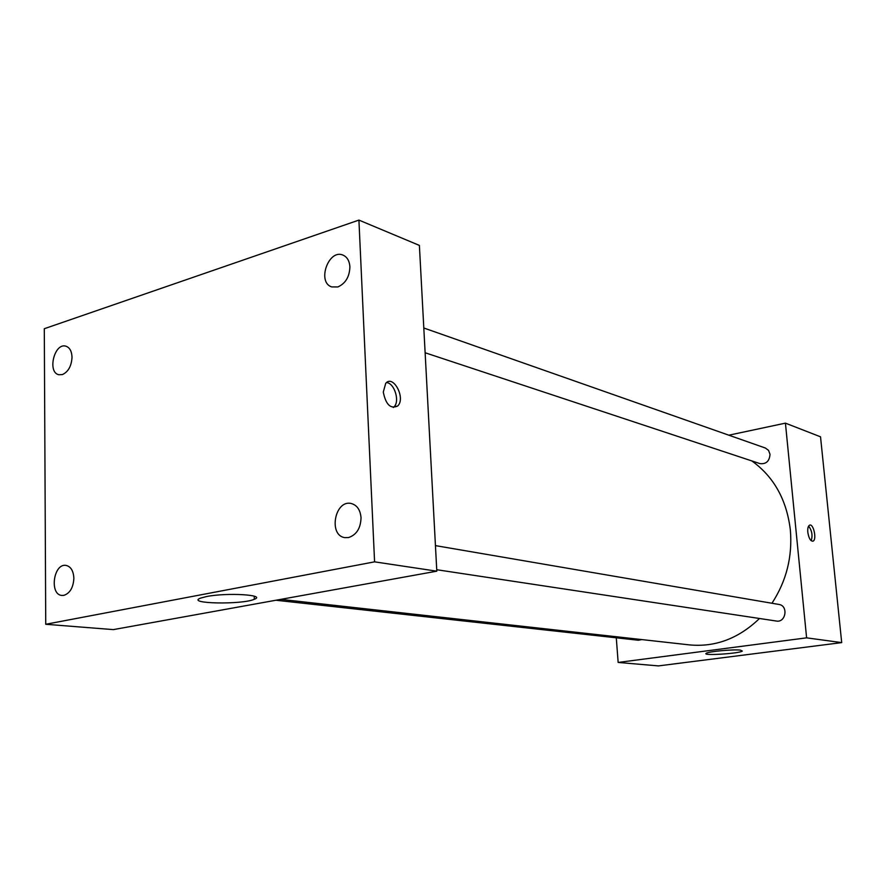 <?xml version="1.0" encoding="UTF-8"?>
<svg xmlns="http://www.w3.org/2000/svg" width="886" height="886" viewBox="0 0 886 886"><rect width="100%" height="100%" fill="white"/><g stroke="black" fill="none" stroke-linecap="round" stroke-linejoin="round"><path stroke-width="1.33" d="M728.824 435.192L785.428 423.143L820.525 436.809L841.7 642.616L658.431 665.907L618.151 662.44L616.291 637.809M771.95 603.255C786.436 581.028 792.571 556.607 790.356 530.005C786.69 499.77 773.843 476.746 751.815 460.919M280.784 599.368L689.496 644.897C715.323 647.323 738.658 638.518 759.49 618.494M785.428 423.143L806.603 637.842L618.151 662.44M275.923 600.243L638.374 640.246L641.818 639.592M425.125 352.761L759.944 463.611C766.124 464.297 769.48 461.196 770.012 454.308L768.561 450.398L765.404 448.039L423.807 327.997M435.447 545.621L778.938 604.451C788.551 605.67 785.893 622.913 776.369 621.042L436.732 569.72M806.603 637.842L841.7 642.616M740.474 650.136L742.324 651.066C739.755 653.558 701.878 655.95 706.153 653.347C707.792 651.575 733.398 649.161 740.474 650.136M807.81 532.231C807.523 528.311 808.121 525.952 809.616 525.143C813.592 523.272 817.069 540.117 812.927 541.18C810.468 541.158 808.763 538.167 807.81 532.231M808.608 526.062C811.953 530.526 812.816 535.41 811.199 540.715M419.388 245.411L436.809 571.182L113.308 629.614L45.74 624.276L44.3 328.717L358.919 220.093L419.388 245.411M358.919 220.093L374.579 561.846L436.809 571.182M383.284 392.066L385.731 383.295C393.329 374.235 405.987 398.401 397.703 405.976C390.626 409.266 385.82 404.636 383.284 392.066M374.579 561.846L45.74 624.276M206.504 596.555C226.905 592.424 266.719 594.838 254.326 599.268C242.41 604.85 185.462 603.798 200.502 598.128L206.504 596.555M63.958 595.337C70.027 593.199 73.328 587.518 73.87 578.281C73.449 570.783 70.814 566.486 65.941 565.39C53.426 563.219 49.239 594.871 61.987 595.447L63.958 595.337M348.552 537.547C356.515 534.878 360.68 528.277 361.034 517.734C360.314 509.838 357.025 505.086 351.155 503.492C334.775 499.538 328.163 535.631 344.92 537.625L348.552 537.547M337.854 286.942C345.529 283.509 349.538 276.809 349.904 266.819C349.461 260.849 347.146 256.94 342.96 255.09C328.518 248.722 316.701 282.368 331.729 286.92L337.854 286.942M62.385 374.579C68.277 371.843 71.489 366.073 72.021 357.268C71.755 351.177 69.706 347.489 65.852 346.171C54.345 342.505 47.047 372.596 58.919 374.745L62.385 374.579M386.517 382.564C394.491 383.007 400.118 401.491 393.96 406.94L393.284 407.527M254.227 596.2L254.326 599.268M393.96 406.94L397.703 405.976"/></g></svg>
